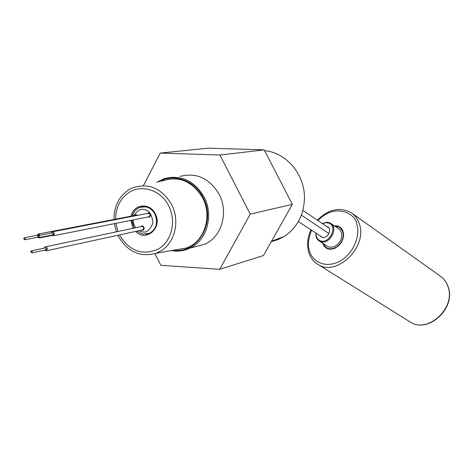 <?xml version="1.0" encoding="UTF-8"?>
<svg xmlns="http://www.w3.org/2000/svg" width="473" height="473" viewBox="0 0 473 473"><rect width="100%" height="100%" fill="white"/><g stroke="black" fill="none" stroke-linecap="round" stroke-linejoin="round"><path stroke-width="0.71" d="M264.638 150.692C286.437 152.489 305.174 174.886 304.446 198.642C303.737 215.221 297.02 227.809 284.297 236.405L278.012 239.634L271.295 241.668M143.508 185.416L160.276 153.069L208.357 148.173L264.224 149.888L292.332 204.383L263.467 255.538L219.685 269.32L160.838 265.3L154.913 253.646M160.276 153.069L219.91 155.02L250.258 214.098L219.685 269.32M292.332 204.383L250.258 214.098M264.224 149.888L219.91 155.02M113.993 219.46C114.017 206.246 119.007 196.313 128.958 189.655L131.772 188.153C148.09 182.383 161.352 187.799 171.557 204.401C180.373 220.879 174.856 243.335 160.306 251.258L155.972 253.286C140.109 257.537 127.527 251.802 118.22 236.092L117.818 235.276M176.464 249.726L186.273 248.023C204.2 242.176 212.744 216.51 202.604 197.826C192.091 180.81 178.374 175.282 161.459 181.236M116.376 231.847L114.342 223.652M115.601 219.147C115.784 207.186 120.396 198.193 129.431 192.186C142.42 184.092 160.956 190.377 168.701 205.808C176.648 221.116 171.664 241.478 158.343 249.017C142.468 255.94 129.507 251.246 119.456 234.921M117.954 231.516L115.903 223.339M173.68 250.211C198.051 253.859 216.522 221.618 203.106 197.531C194.645 180.237 173.632 172.952 158.928 181.827M171.51 250.584C177.931 251.731 184.08 250.915 189.945 248.142C206.884 240.544 214.044 215.416 204.147 197.064C194.202 180.532 180.863 174.401 164.131 178.676L156.882 182.306M130.779 220.383L133.15 228.299M135.609 231.415C146.033 242.625 163.019 227.608 155.256 213.796C149.929 202.231 133.374 203.964 131.163 216.149M145.926 234.259L149.391 233.384C156.409 229.145 158.272 222.724 154.984 214.121C151.153 207.759 146.068 205.507 139.718 207.351C136.058 208.889 133.64 211.738 132.458 215.901M194.421 246.959L205.146 244.127L206.973 243.163C222.393 234.874 228.364 211.455 219.147 194.302C209.438 178.197 196.384 172.225 179.982 176.405M131.985 220.146L133.682 226.78M142.408 225.988L141.947 226.419M142.686 229.878L143.248 230.091M141.427 230.156L143.029 230.256C144.708 228.648 144.519 227.229 142.462 225.999L140.67 226.709M148.794 212.844L148.315 213.27M148.995 216.764L149.598 216.989M147.747 217.012L149.356 217.142C151.082 215.522 150.905 214.098 148.818 212.85L147.038 213.542M137.448 215.392L136.384 214.801L135.917 215.215M136.384 214.801L134.622 215.487M37.089 235.294L38.088 234.07L40.341 235.211M136.934 215.493L135.55 215.31L38.65 233.964M24.472 237.742L38.431 235.034L39.436 235.383M23.65 238.723L24.188 237.795L25.43 238.83L24.898 239.758L23.65 238.723M40.181 237.345L39.478 237.919L37.503 237.28M43.971 248.195L44.953 246.953L45.674 246.835L46.821 247.42L47.359 248.414L46.413 250.773L44.421 250.17M142.349 229.955L142.864 229.843L143.792 228.021L143.088 226.75L141.799 226.443L45.52 246.829M31.478 250.856L45.313 247.911L46.561 248.922L45.757 249.88M30.668 251.831L31.188 250.915L32.454 251.949L31.933 252.86L30.668 251.831M50.871 233.159L51.876 231.93L52.598 231.823L53.733 232.414L54.33 233.686L53.289 235.791L51.285 235.152M148.676 216.829L149.202 216.723L150.16 214.878L149.462 213.613L148.185 213.293L52.462 231.817M38.467 235.572L52.225 232.893L53.461 233.916L52.639 234.886M37.627 236.559L38.171 235.631L39.43 236.671L38.892 237.6L37.627 236.559M328.901 227.962L302.88 210.384M301.354 215.156L328.901 233.573M298.374 221.512L322.527 237.434M322.344 223.534L326.624 222.251L328.682 222.458L330.733 223.368C339.188 228.353 328.824 245.859 320.032 241.431L319.121 240.946C316.697 239.249 315.645 236.63 315.964 233.106M319.121 240.946L328.102 246.699C332.974 248.136 337.095 246.137 340.459 240.698C342.7 235.572 342.115 231.61 338.703 228.802L330.733 223.368M322.509 223.646L325.844 222.665L328.977 223.132C338.396 226.537 328.906 244.996 319.985 240.603C317.259 239.255 315.976 236.796 316.135 233.219M326.459 226.313L327.824 226.869C332.667 229.701 326.772 239.699 321.741 237.192L320.138 235.856M322.888 243.406L326.199 247.799C333.518 253.179 346.26 241.2 343.031 231.894L339.774 227.265L334.535 225.958M334.588 225.993L335.215 225.716L335.381 226.342L336.297 225.769L336.392 226.431L336.918 225.858L337.344 225.952L337.373 226.638L337.935 226.118L338.337 226.26L338.301 226.963L339.277 226.691L339.171 227.401L339.797 226.999L340.146 227.241L339.975 227.951L340.619 227.614L340.938 227.903L340.696 228.607L341.358 228.341L341.636 228.672L341.335 229.364L342.009 229.169L342.245 229.535L341.884 230.203L342.553 230.085L342.748 230.487L342.334 231.131L342.996 231.084L342.677 232.125L343.327 232.154L342.913 233.177L343.54 233.29L343.043 234.283L343.64 234.466L343.646 234.963L343.055 235.418L343.617 235.678L343.575 236.187L342.96 236.583L343.481 236.908L342.754 237.753L343.227 238.15L342.434 238.918L342.854 239.379L342.665 239.882L342.009 240.071L342.145 241.082L341.482 241.2L341.512 242.241L340.867 242.282L341.104 242.897L340.158 243.311L339.981 244.387L339.366 244.275L339.094 245.351L338.508 245.168L338.538 245.877L338.136 246.226L337.586 245.972L337.119 247.007L336.61 246.681L336.061 247.681L335.599 247.29L335.422 248.023L334.961 248.242L334.553 247.787L334.31 248.514L333.843 248.686L333.495 248.171L333.187 248.887L332.72 248.999L332.424 248.443L331.591 249.188L331.366 248.585L330.485 249.253L330.32 248.609L329.847 249.23L329.403 249.182L329.309 248.514L328.782 249.082L328.357 248.987L328.333 248.295L327.771 248.81L327.363 248.662L327.411 247.953L326.813 248.414L326.435 248.219L326.547 247.503L325.921 247.899L325.578 247.651L325.749 246.941L325.111 247.273L325.04 246.273L324.383 246.534L324.106 246.202L324.407 245.511L323.745 245.7L323.875 244.665L323.213 244.778L323.426 243.755L322.787 243.778L322.692 243.276M336.61 246.681L336.942 246.894M337.586 245.972L337.899 246.179M338.508 245.168L338.81 245.363M339.366 244.275L339.661 244.47M341.482 241.2L341.778 241.396M342.009 240.071L342.304 240.272M342.434 238.918L342.742 239.125M342.754 237.753L343.073 237.966M132.18 215.954C133.416 211.78 135.928 208.912 139.718 207.351L145.761 206.825C157.822 208.481 160.625 229.204 149.391 233.384L142.816 234.076M133.918 215.623C137.306 210.438 140.741 208.463 144.218 209.693C148.965 210.042 151.886 214.375 152.98 222.7C150.154 230.227 146.441 233.242 141.841 231.74L138.997 230.682M135.662 227.767L133.776 224.273L133.067 219.927M447.966 286.591C446.471 282.18 443.946 278.703 440.381 276.167C444.029 278.774 446.618 282.316 448.138 286.792C456.427 308.13 427.858 334.334 409.949 321.853C427.474 334.245 456.256 307.846 447.966 286.591M317.359 220.17C328.705 208.971 340.134 206.583 351.646 212.998C355.383 215.658 357.984 219.383 359.456 224.184C367.704 247.29 336.061 277.355 317.75 264.271L409.689 321.693M317.974 220.584C335.594 201.776 356.719 214.476 356.76 224.391C359.752 231.078 357.103 251.222 339.632 261.403C321.817 270.095 310.471 257.832 309.366 250.288C307.58 245.647 308.313 238.954 311.559 230.203M284.297 236.405L271.532 241.254M155.972 253.286L186.273 248.023M189.945 248.142L205.146 244.127M131.671 220.205L134.09 228.104M136.744 231.173L142.533 234.07L149.391 233.384M141.433 226.1L142.077 225.964M147.818 212.939L148.481 212.815M135.402 214.89L136.041 214.766M39.478 237.919L51.634 235.513M37.834 237.21L24.898 239.758M46.413 250.773L142.864 229.843M46.047 249.821L31.933 252.86M53.289 235.791L149.202 216.723M52.929 234.827L38.892 237.6M310.944 229.795C307.574 237.21 306.758 244.417 308.497 251.429M440.381 276.167L351.882 213.169M308.52 251.524C310.081 257.117 313.161 261.362 317.75 264.271"/></g></svg>
